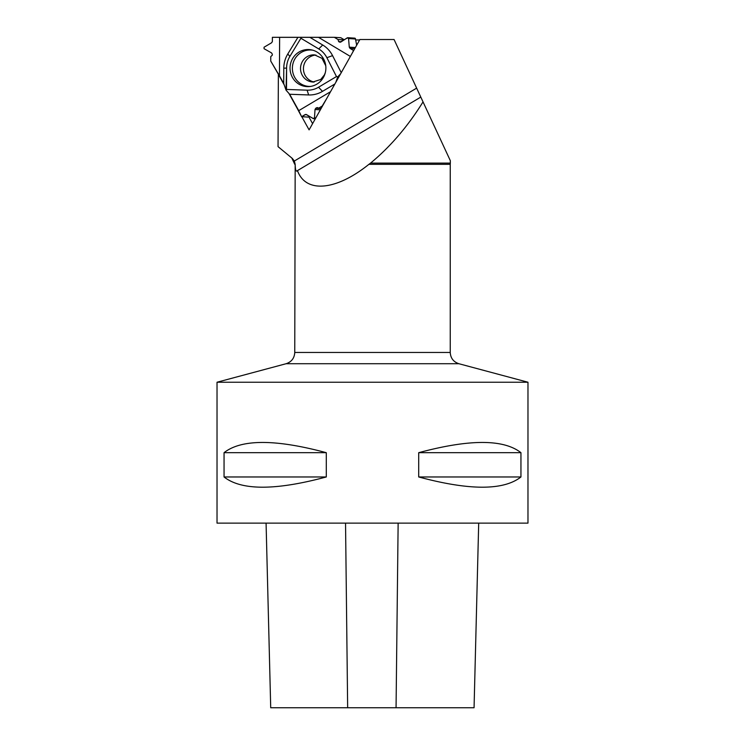 <?xml version="1.0" encoding="UTF-8"?>
<svg xmlns="http://www.w3.org/2000/svg" width="745" height="745" viewBox="0 0 745 745"><rect width="100%" height="100%" fill="white"/><g stroke="black" fill="none" stroke-linecap="round" stroke-linejoin="round"><path stroke-width="1.12" d="M356.669 45.222L355.505 38.991A0.866 0.838 -86.3 0 0 354.732 38.153L347.757 37.697L348.558 38.535L349.284 47.168L350.029 48.388L353.707 50.492M344.264 39.783L340.81 37.725L334.309 37.306L338.025 39.532L338.621 41.552L340.037 42.232L347.757 37.697M279.459 75.794L270.742 61.071L270.761 56.62L272.307 55.167L272.307 54.199L271.562 52.932L264.075 48.714L264.056 47.224L271.646 42.735L272.363 41.497L272.381 37.315L279.626 37.343L279.459 75.794L283.724 83.505L286.052 90.182L289.675 94.261L298.754 110.66L330.538 91.71M353.521 50.483L352.413 52.783L353.521 50.483L350.029 48.388L349.284 47.168L348.558 38.535L347.31 37.818L340.791 42.037L339.431 42.037L338.621 41.552L338.025 39.532L334.309 37.306L272.381 37.315L272.363 41.497L271.646 42.735L264.056 47.224L264.075 48.714L271.562 52.932L272.307 54.199L272.307 55.167L270.761 56.62L270.742 61.071L283.724 83.505L286.052 90.182L289.675 94.261L301.613 116.686L305.133 114.59L306.456 114.562L313.245 118.604L314.483 117.84L315.023 109.496L315.778 108.239L316.597 107.755L318.432 108.304L322.166 106.079L326.468 98.945L322.166 106.079L318.432 108.304L317.37 107.559L315.778 108.239L315.023 109.496L314.483 117.84L313.571 118.706L305.906 114.395L301.613 116.686L308.011 117.095L309.361 116.294M315.945 55.056A13.606 13.14 -86.3 0 0 303.466 67.786A13.606 13.14 -86.3 0 0 314.185 82.025M337.727 76.856L340.614 73.792L337.727 76.856L335.846 82.267L337.727 76.856L336.479 76.558L318.339 87.351A22.108 21.354 93.7 0 1 307.117 90.173L286.508 89.437L286.601 67.823A22.108 21.354 93.7 0 1 289.898 56.359L300.906 38.246L318.944 49.058A22.108 21.354 93.7 0 1 326.869 57.7L336.47 76.549L318.339 87.351M350.364 56.434L318.515 37.343L279.626 37.343M318.515 37.343L334.309 37.306M301.613 116.686L298.754 110.66M307.881 86.634A18.56 17.927 -86.3 0 0 309.678 86.541A18.56 17.927 -86.3 0 0 325.844 69.248A18.56 17.927 -86.3 0 0 312.062 49.999A18.56 17.927 -86.3 0 0 290.159 65.988A18.56 17.927 -86.3 0 0 307.881 86.634M318.944 49.058L300.906 38.256M286.601 67.823L286.052 90.182M300.906 38.246L300.943 37.25M297.916 37.343L287.784 54.003L289.898 56.359M283.724 83.505L283.789 68.186A26.783 25.861 93.7 0 1 287.784 54.003M289.675 94.261L308.644 94.95L307.117 90.173M334.868 83.999L322.492 91.374A26.783 25.861 93.7 0 1 308.644 94.95M341.238 72.675L332.559 55.624L326.869 57.7M309.911 37.343L322.697 44.998A26.783 25.861 93.7 0 1 332.559 55.624M310.674 86.411A18.215 17.601 93.7 0 1 309.892 86.429A18.215 17.601 93.7 0 1 292.45 66.668A18.215 17.601 93.7 0 1 313.03 50.26M318.432 108.304L321.114 108.481M338.025 39.532L344.05 39.923M355.607 39.979L359.612 39.979M301.799 116.695L309.091 129.863L359.882 39.513L394.068 39.513L450.334 160.687L450.334 163.108L370.554 163.108L368.915 164.328C335.958 190.813 305.683 193.476 297.451 170.614L296.966 171.052M292.254 158.378L278.043 146.644L292.254 158.378L294.359 161.022L416.641 88.133M300.533 114.404L288.911 93.395M284.217 84.921L278.36 74.332L278.043 146.644M217.028 382.232L527.972 382.232L458.883 363.718C453.463 361.902 450.585 358.149 450.241 352.45L294.759 352.45C294.415 358.149 291.537 361.902 286.117 363.718L217.028 382.232L217.028 523.13L527.972 523.13L527.972 382.232M520.951 452.681L520.951 476.968C503.555 490.601 469.48 490.601 418.709 476.968L418.709 452.681C469.48 439.047 503.555 439.047 520.951 452.681L418.709 452.681M326.291 452.681L326.291 476.968C275.52 490.601 241.445 490.601 224.049 476.968L224.049 452.681C241.445 439.047 275.52 439.047 326.291 452.681L224.049 452.681M266.077 523.13L270.714 707.75L474.062 707.75L478.7 523.13M224.049 476.968L326.291 476.968M418.709 476.968L520.951 476.968M420.804 97.083L297.451 170.614C296.054 172.142 295.299 170.046 295.178 164.328L294.359 161.022M370.554 163.108C390.324 146.784 407.822 126.38 423.03 101.897M312.593 123.633L308.737 116.667M305.133 114.59L306.661 114.693M315.023 109.496L320.341 109.841M315.778 108.239L321.048 108.584M350.029 48.388L354.713 48.695M349.284 47.168L355.356 47.559M348.558 38.535L355.505 38.991M339.431 42.037L340.642 42.12M283.789 68.186L286.601 68.084M322.492 91.374L318.562 87.23M322.697 44.998L318.73 48.928M313.598 82.052A13.606 13.14 93.7 0 1 312.779 82.025A13.606 13.14 93.7 0 1 300.552 67.599A13.606 13.14 93.7 0 1 314.548 54.879L321.98 58.315L325.761 65.756M316.597 107.755L318.087 107.848M314.483 117.84L315.796 117.924M338.621 41.552L341.266 41.729M347.654 707.75L345.54 523.13M396.061 707.75L398.137 523.13M458.883 363.718L286.117 363.718M295.178 164.328L294.759 352.45M450.241 352.45L450.241 164.328L368.915 164.328M312.779 82.025L320.732 79.473L324.429 74.873L325.304 72.693M313.571 118.706L315.303 118.818M294.759 164.328L291.984 158.378M450.241 164.328L450.334 163.108"/></g></svg>
